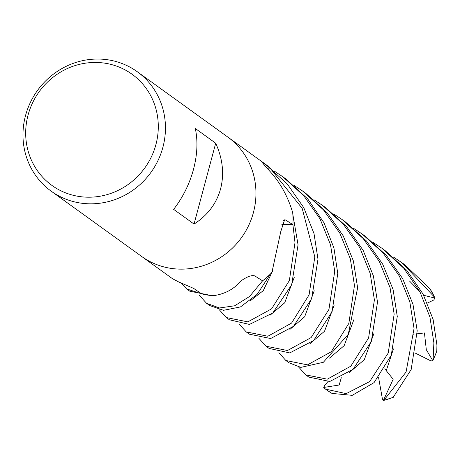<?xml version="1.0" encoding="UTF-8"?>
<svg xmlns="http://www.w3.org/2000/svg" width="460" height="460" viewBox="0 0 460 460"><rect width="100%" height="100%" fill="white"/><g stroke="black" fill="none" stroke-linecap="round" stroke-linejoin="round"><path stroke-width="0.69" d="M162.898 147.28A73.617 69.977 125.8 0 1 51.135 191.13A73.617 69.977 125.8 0 1 25.53 115.581A73.617 69.977 125.8 0 1 137.293 71.737A73.617 69.977 125.8 0 1 162.898 147.28M253.402 212.595A73.617 69.977 125.8 0 0 227.798 137.051A73.617 69.972 125.8 0 1 253.402 212.595A73.617 69.977 125.8 0 1 141.64 256.444L51.135 191.13M220.576 188.905C216.464 203.625 207.621 215.349 194.039 224.072L173.638 209.352C182.833 197.461 189.451 184.132 193.499 169.366C197.369 154.589 197.972 140.967 195.304 128.495L215.705 143.215C222.761 158.855 224.382 174.087 220.576 188.905M155.911 144.578A68.517 65.124 125.8 0 1 74.37 195.569A68.517 65.124 125.8 0 1 28.066 115.075A68.517 65.124 125.8 0 1 109.601 64.084A68.517 65.124 125.8 0 1 155.911 144.578M141.818 256.571L172.477 278.691L178.79 282.009L193.695 288.42L201.555 293.825A73.617 69.972 125.8 0 0 212.583 295.659L213.578 295.659C224.934 294.015 233.933 289.19 240.574 281.181C247.026 276.638 251.764 274.89 254.805 275.931L262.585 280.813A73.617 69.972 125.8 0 0 271.291 273.119L271.969 272.193L280.784 231.552L284.573 219.84L285.585 220.012L292.911 224.652L281.871 224.474M227.976 137.178L264.891 163.817A73.617 69.972 125.8 0 1 269.698 167.636L268.191 169.389M292.911 224.652A73.617 69.972 125.8 0 0 292.738 213.221L292.502 212.008C287.529 195.632 279.743 181.798 269.14 170.499C263.298 163.933 261.2 161.356 262.861 162.771L269.698 167.636M262.223 162.42L262.861 162.771A1243.064 634.777 -23.1 0 0 262.729 163.122M289.357 224.595L281.853 224.532M215.705 143.215L194.039 224.072M393.173 256.898L401.804 262.62L434.516 297.16L434.867 298.063L423.677 295.291M429.996 288.834L404.967 264.897L401.804 262.62M269.686 167.624L302.191 208.386L314.812 256.91L309.091 294.831L291.554 323.104L267.875 336.243L246.209 331.901L239.165 324.099M246.209 331.901L249.366 334.184L270.652 338.531L293.486 326.347L311.644 298.695L317.986 259.204L314.019 233.599L303.818 207.719L287.281 183.954L265.069 163.944M274.2 171.045L282.785 176.726L303.836 195.816L320.016 218.822L330.498 244.72L334.725 271.279L328.946 309.367L311.132 337.571L287.494 350.514L266.07 346.23L258.934 338.365M266.07 346.23L269.111 348.427L289.76 352.923L313.68 340.469L332.08 311.661L337.761 273.47L333.914 247.882L323.995 222.784L307.792 199.002L285.827 178.923L282.785 176.726M373.359 242.604L381.926 248.273L403.719 268.168L419.997 291.927L429.95 317.13L433.883 342.838L433.078 359.961L432.808 360.715L426.311 349.703L424.442 332.936L417.272 333.822M436.793 351.014L436.931 345.034L433.09 319.32L423.004 293.998L406.847 270.411L385.031 250.516L382.07 248.377M292.911 224.624L294.998 242.615L289.369 280.548L271.613 308.838L247.854 321.873L226.326 317.555L219.288 309.758M226.326 317.555L229.436 319.798L249.469 324.421L272.786 312.978L291.646 284.826L298.057 244.818L292.842 214.446M293.952 185.299L302.571 191.009L323.512 209.915L339.808 233.139L350.342 258.802L354.464 285.528L348.841 323.426L331.252 351.762L307.493 364.866L285.85 360.508L278.863 352.745M285.85 360.508L289.024 362.802L300.863 367.379L323.351 362.284L348.277 334.316L357.627 287.81L353.401 260.992L343.2 235.836L327.319 212.986L305.745 193.298L302.571 191.009M209.679 305.543L223.554 310.304L240.465 306.929L257.197 294.296L270.411 274.01M262.608 280.795L249.538 296.51L234.669 305.779L219.477 307.976L206.563 303.289L199.427 295.418M353.533 228.292L362.158 234.008L383.042 252.919L399.383 276.115L409.797 301.748L414.046 328.526L406.077 372.025L383.858 400.332L383.341 400.493L393.173 379.258L384.773 368.799M393.225 397.25L411.159 369.558L417.203 330.803L412.976 304.278L402.615 278.547L386.503 255.553L365.28 236.262L362.158 234.008M313.881 199.68L322.494 205.384L343.493 224.434L359.726 247.497L370.156 273.32L374.4 299.914L368.581 338.002L350.836 366.154L327.29 379.178L305.773 374.888L298.603 366.988M305.773 374.888L308.827 377.091L329.785 381.484L353.102 369.288L371.329 341.435L377.505 302.151L373.411 275.96L363.107 250.28L346.805 226.889L325.548 207.586L322.494 205.384M201.583 293.831L186.633 288.909L189.79 291.186L211.381 295.55M186.633 288.909L180.682 282.791M333.632 213.934L342.228 219.627L363.239 238.608L379.466 261.734L390.046 287.575L394.151 314.168L388.205 353.079L369.662 381.587L346.173 393.639L325.502 389.125L323.719 387.452L339.175 385.014L341.303 377.717M332.005 393.421L352.205 395.347L374.06 382.616L391.276 355.178L397.273 316.417L393.053 289.397L382.662 264.12L366.539 241.074L345.385 221.904L342.228 219.627M414.138 334.15L412.965 334.265M419.934 291.807L409.429 280.933M432.808 360.715L430.991 360.939L415.547 353.228M383.341 400.493L382.421 399.015L378.603 377.671M434.867 298.063L433.768 300L427.374 303.077M323.719 387.452L324.639 385.56L327.79 381.76M283.561 220.593A1243.064 376.038 29.8 0 1 285.585 220.012M429.743 288.437A73.617 69.977 125.8 0 1 434.516 297.16M437 350.393A73.617 69.977 125.8 0 1 433.078 359.961M393.524 397.129A73.617 69.977 125.8 0 1 383.858 400.332M332.057 393.455A73.617 69.977 125.8 0 1 326.548 389.879L325.502 389.125M289.892 329.435L304.652 316.791L314.243 290.76M250.315 300.771L263.275 290.645L272.97 270.25M349.565 372.376L364.314 359.685L373.825 333.747M309.862 343.792L324.553 331.223L334.069 305.532M329.475 358.133L344.172 345.638L353.832 319.746M386.302 370.513L393.415 348.927M270.083 315.215L284.671 302.847L294.222 277.478M281.152 307.188L279.456 305.963L281.152 307.188M227.798 137.051L137.293 71.737M206.563 303.289L209.679 305.538M429.893 288.644L434.694 297.482M432.906 360.542L436.942 350.876M332.028 393.438L326.548 389.879M393.3 397.308L383.565 400.476"/></g></svg>
